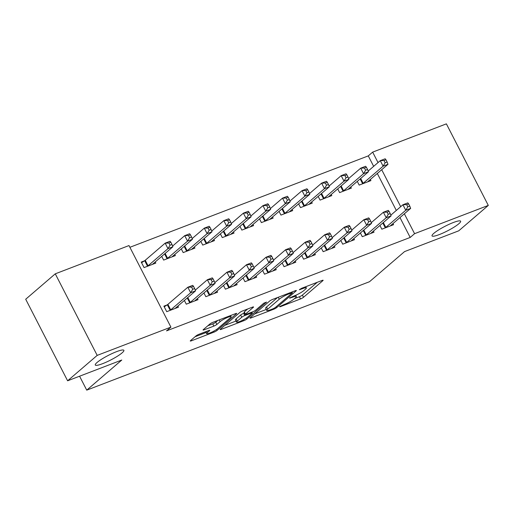<?xml version="1.0" encoding="UTF-8"?>
<svg xmlns="http://www.w3.org/2000/svg" width="514" height="514" viewBox="0 0 514 514"><rect width="100%" height="100%" fill="white"/><g stroke="black" fill="none" stroke-linecap="round" stroke-linejoin="round"><path stroke-width="0.77" d="M279.532 306.64L280.124 306.774L300.517 298.955A2.467 0.398 152.8 0 0 303.511 297.291L322.863 280.663A2.467 0.398 152.8 0 0 323.139 280.271A2.467 0.398 152.8 0 0 322.021 280.477L301.628 288.296L299.341 289.735L302.759 288.579A7.89 1.272 152.8 0 1 306.338 287.93A7.89 1.272 152.8 0 1 305.464 289.176L303.851 290.564A7.89 1.272 152.8 0 1 294.265 295.878L289.53 298.049L292.762 297.169A7.89 1.272 152.8 0 1 296.34 296.52A7.89 1.272 152.8 0 1 295.466 297.773L293.854 299.154A7.89 1.272 152.8 0 1 284.268 304.468L279.532 306.64M122.101 352.867A16.075 2.596 152.8 0 0 123.88 350.323A16.075 2.596 152.8 0 0 112.63 353.311A16.075 2.596 152.8 0 0 97.069 362.466A16.075 2.596 152.8 0 0 95.289 365.017A16.075 2.596 152.8 0 0 106.539 362.023A16.075 2.596 152.8 0 0 122.101 352.867M458.848 223.744A16.075 2.596 152.8 0 0 460.628 221.2A16.075 2.596 152.8 0 0 449.377 224.188A16.075 2.596 152.8 0 0 433.816 233.343A16.075 2.596 152.8 0 0 432.036 235.894A16.075 2.596 152.8 0 0 443.286 232.9A16.075 2.596 152.8 0 0 458.848 223.744M198.976 334.286A2.467 0.398 152.8 0 0 195.982 335.944L190.553 340.609A2.467 0.398 152.8 0 0 190.276 341A2.467 0.398 152.8 0 0 191.394 340.795L214.042 332.115A2.467 0.398 152.8 0 0 217.036 330.451L236.389 313.823A2.467 0.398 152.8 0 0 236.665 313.431A2.467 0.398 152.8 0 0 235.547 313.636L212.899 322.323A2.467 0.398 152.8 0 0 209.905 323.981L203.345 329.615A2.467 0.398 152.8 0 0 203.069 330.007A2.467 0.398 152.8 0 0 204.186 329.802L213.882 326.088A2.467 0.398 152.8 0 0 216.876 324.424L220.127 321.629A6.592 1.067 152.8 0 1 226.513 317.877A6.592 1.067 152.8 0 1 231.127 316.65A6.592 1.067 152.8 0 1 230.4 317.697L217.66 328.639A6.592 1.067 152.8 0 1 211.273 332.397A6.592 1.067 152.8 0 1 206.66 333.625A6.592 1.067 152.8 0 1 207.386 332.577L209.513 330.753A2.467 0.398 152.8 0 0 209.783 330.367A2.467 0.398 152.8 0 0 208.665 330.566L198.976 334.286M170.911 327.116L97.191 355.386L55.274 273.827L128.995 245.557L170.911 327.116L166.53 330.881L410.191 237.449L414.573 233.684L404.357 213.798M373.652 166.35L368.281 155.89L372.656 152.125L446.383 123.855L488.3 205.414L458.726 230.825L404.557 251.597L369.508 281.717L86.737 390.145L121.786 360.025L67.617 380.797L97.191 355.386M488.3 205.414L414.573 233.684M250.247 317.716A2.467 0.398 152.8 0 0 249.971 318.108A2.467 0.398 152.8 0 0 251.089 317.909L273.744 309.222A2.467 0.398 152.8 0 0 276.738 307.558L296.09 290.93A2.467 0.398 152.8 0 0 296.36 290.538A2.467 0.398 152.8 0 0 295.242 290.744L272.593 299.431A2.467 0.398 152.8 0 0 269.599 301.088L250.247 317.716M243.893 320.665L221.245 329.352A2.467 0.398 152.8 0 1 220.127 329.558A2.467 0.398 152.8 0 1 220.397 329.166L239.749 312.538A2.467 0.398 152.8 0 1 242.743 310.874L252.438 307.16A2.467 0.398 152.8 0 1 253.556 306.954A2.467 0.398 152.8 0 1 253.28 307.346L245.435 314.093A2.467 0.398 152.8 0 0 245.159 314.478A2.467 0.398 152.8 0 0 246.277 314.279L252.708 311.812A2.467 0.398 152.8 0 0 255.702 310.154L263.875 303.132L266.56 302.103L246.887 319.008A2.467 0.398 152.8 0 1 243.893 320.665L243.443 319.792M79.574 376.209L86.737 390.145M184.378 300.465L186.28 304.179L198.018 299.675L197.434 298.55M161.717 256.377L163.625 260.09L175.358 255.593L174.779 254.462M223.487 285.469L225.395 289.176L237.127 284.679L236.549 283.548M200.826 241.381L202.734 245.094L214.473 240.597L213.888 239.466M262.596 270.473L264.504 274.18L276.236 269.683L275.658 268.552M239.942 226.385L241.85 230.099L253.582 225.595L253.004 224.47M301.712 255.471L303.613 259.184L315.352 254.687L314.767 253.556M279.051 211.389L280.959 215.096L292.691 210.599L292.113 209.468M340.821 240.475L342.729 244.189L354.461 239.691L353.883 238.56M318.16 196.393L320.068 200.1L331.806 195.603L331.222 194.472M379.93 225.479L381.838 229.193L393.57 224.695L392.992 223.564M357.275 181.391L359.183 185.104L370.915 180.607L370.337 179.476M410.191 237.449L399.976 217.563M396.313 210.438L377.315 173.475M368.281 155.89L129.894 247.298M337.717 188.889L339.625 192.602L351.358 188.105L350.779 186.974M360.378 232.977L362.286 236.691L374.019 232.193L373.434 231.062M298.608 203.891L300.517 207.598L312.249 203.101L311.67 201.97M321.263 247.973L323.171 251.687L334.903 247.189L334.325 246.058M259.493 218.887L261.401 222.601L273.14 218.097L272.555 216.966M282.154 262.975L284.062 266.682L295.794 262.185L295.216 261.054M220.384 233.883L222.292 237.596L234.024 233.093L233.446 231.968M243.045 277.971L244.947 281.678L256.685 277.181L256.101 276.05M181.275 248.879L183.183 252.592L194.915 248.095L194.337 246.964M203.929 292.967L205.838 296.681L217.57 292.177L216.992 291.053M144.402 260.861L141.241 262.076L144.068 267.588L155.806 263.091L155.222 261.96M167.063 304.95L163.895 306.164L166.729 311.677L178.461 307.173L177.883 306.048M67.617 380.797L25.7 299.238L55.274 273.827M400.695 206.673L381.696 169.71M378.034 162.585L372.656 152.125M294.451 298.64L299.386 296.751A2.467 0.398 152.8 0 0 302.38 295.087L317.26 282.302M254.719 313.881L266.258 309.454M273.133 308.741L275.234 307.578L292.215 292.98L288.842 293.912A7.89 1.272 152.8 0 0 279.263 299.225L267.653 309.203A7.89 1.272 152.8 0 0 266.779 310.456A7.89 1.272 152.8 0 0 270.351 309.807L273.133 308.741M266.779 310.456L265.642 308.252A7.89 1.272 152.8 0 1 266.515 306.999L277.528 297.535M236.003 321.051L224.869 325.323M247.677 308.985L244.304 311.882A2.467 0.398 152.8 0 0 244.028 312.274L245.159 314.478M237.288 321.089A6.592 1.067 152.8 0 0 236.562 322.13A6.592 1.067 152.8 0 0 241.175 320.909A6.592 1.067 152.8 0 0 247.562 317.151L252.046 313.296A2.467 0.398 152.8 0 0 252.323 312.904A2.467 0.398 152.8 0 0 251.205 313.103L244.773 315.57A2.467 0.398 152.8 0 0 241.779 317.228L237.288 321.089L236.157 318.886A6.592 1.067 152.8 0 0 235.425 319.926L236.562 322.13M236.157 318.886L240.648 315.024A2.467 0.398 152.8 0 1 243.642 313.367L244.433 313.065M207.817 325.773L212.751 323.884A2.467 0.398 152.8 0 0 215.745 322.22L217.833 320.428M195.018 336.766L206.095 332.519M367.748 181.821L367.793 181.725A2.512 0.405 -27.2 0 1 368.063 181.429L387.993 164.3L383.11 166.176L380.276 160.664L368.159 171.072M384.016 160.529L380.276 160.664L385.166 158.787L385.969 159.777L384.016 160.529L385.147 162.732L387.106 161.987L385.969 159.777M385.147 162.732L383.11 166.176L363.173 183.305A2.512 0.405 -27.2 0 1 362.621 183.71L362.344 183.89M387.106 161.987L387.993 164.3M385.005 227.978L385.282 227.798A2.512 0.405 152.8 0 0 385.828 227.387L405.764 210.258L410.654 208.388L390.717 225.517A2.512 0.405 152.8 0 0 390.454 225.813L390.409 225.903M390.82 215.16L402.931 204.752L407.82 202.876L408.63 203.865L406.67 204.617L407.808 206.821L409.761 206.069L408.63 203.865M407.808 206.821L405.764 210.258L402.931 204.752L406.67 204.617M410.654 208.388L409.761 206.069M348.196 189.319L348.241 189.223A2.512 0.405 -27.2 0 1 348.505 188.927L368.442 171.798L363.552 173.674L360.719 168.162L348.608 178.57M364.458 168.027L360.719 168.162L365.608 166.285L366.418 167.281L364.458 168.027L365.595 170.23L367.549 169.485L366.418 167.281M365.595 170.23L363.552 173.674L343.615 190.803A2.512 0.405 -27.2 0 1 343.069 191.208L342.793 191.388M367.549 169.485L368.442 171.798M328.639 196.817L328.684 196.721A2.512 0.405 -27.2 0 1 328.954 196.425L348.884 179.296L343.994 181.172L341.161 175.659L329.05 186.068M344.907 175.525L341.161 175.659L346.05 173.783L346.86 174.779L344.907 175.525L346.038 177.728L347.991 176.983L346.86 174.779M346.038 177.728L343.994 181.172L324.064 198.301A2.512 0.405 -27.2 0 1 323.512 198.706L323.235 198.886M347.991 176.983L348.884 179.296M365.448 235.476L365.724 235.296A2.512 0.405 152.8 0 0 366.276 234.885L386.207 217.756L391.096 215.886L371.166 233.015A2.512 0.405 152.8 0 0 370.896 233.311L370.851 233.407M371.262 222.658L383.38 212.25L388.263 210.374L389.072 211.363L387.119 212.115L388.25 214.319L390.203 213.567L389.072 211.363M388.25 214.319L386.207 217.756L383.38 212.25L387.119 212.115M391.096 215.886L390.203 213.567M345.896 242.974L346.166 242.794A2.512 0.405 152.8 0 0 346.719 242.39L366.655 225.254L371.545 223.384L351.608 240.513A2.512 0.405 152.8 0 0 351.338 240.809L351.293 240.905M351.704 230.156L363.822 219.748L368.711 217.872L369.515 218.861L367.561 219.613L368.692 221.817L370.652 221.065L369.515 218.861M368.692 221.817L366.655 225.254L363.822 219.748L367.561 219.613M371.545 223.384L370.652 221.065M309.081 204.315L309.126 204.219A2.512 0.405 -27.2 0 1 309.396 203.923L329.326 186.794L324.443 188.67L321.61 183.157L309.492 193.566M325.349 183.023L321.61 183.157L326.499 181.281L327.302 182.277L325.349 183.023L326.48 185.233L328.44 184.481L327.302 182.277M326.48 185.233L324.443 188.67L304.506 205.799A2.512 0.405 -27.2 0 1 303.954 206.204L303.678 206.384M328.44 184.481L329.326 186.794M289.53 211.813L289.575 211.717A2.512 0.405 -27.2 0 1 289.838 211.421L309.775 194.292L304.886 196.168L302.052 190.655L289.941 201.064M305.791 190.527L302.052 190.655L306.942 188.779L307.751 189.775L305.791 190.527L306.929 192.731L308.882 191.979L307.751 189.775M306.929 192.731L304.886 196.168L284.949 213.297A2.512 0.405 -27.2 0 1 284.403 213.702L284.126 213.888M308.882 191.979L309.775 194.292M326.339 250.472L326.615 250.292A2.512 0.405 152.8 0 0 327.161 249.888L347.098 232.758L351.987 230.882L332.05 248.011A2.512 0.405 152.8 0 0 331.787 248.307L331.742 248.403M332.153 237.654L344.264 227.246L349.154 225.37L349.963 226.359L348.004 227.111L349.141 229.315L351.094 228.569L349.963 226.359M349.141 229.315L347.098 232.758L344.264 227.246L348.004 227.111M351.987 230.882L351.094 228.569M306.781 257.97L307.057 257.79A2.512 0.405 152.8 0 0 307.61 257.385L327.54 240.256L332.429 238.38L312.499 255.509A2.512 0.405 152.8 0 0 312.229 255.805L312.184 255.901M312.596 245.152L324.713 234.744L329.596 232.868L330.406 233.864L328.452 234.609L329.583 236.813L331.536 236.067L330.406 233.864M329.583 236.813L327.54 240.256L324.713 234.744L328.452 234.609M332.429 238.38L331.536 236.067M269.972 219.311L270.017 219.221A2.512 0.405 -27.2 0 1 270.287 218.919L290.217 201.79L285.328 203.666L282.494 198.153L270.383 208.562M286.24 198.025L282.494 198.153L287.384 196.277L288.193 197.273L286.24 198.025L287.371 200.229L289.324 199.477L288.193 197.273M287.371 200.229L285.328 203.666L265.397 220.795A2.512 0.405 -27.2 0 1 264.845 221.2L264.569 221.386M289.324 199.477L290.217 201.79M287.23 265.468L287.499 265.288A2.512 0.405 152.8 0 0 288.052 264.883L307.989 247.754L312.878 245.878L292.941 263.007A2.512 0.405 152.8 0 0 292.672 263.303L292.627 263.399M293.038 252.65L305.155 242.242L310.045 240.366L310.848 241.362L308.895 242.107L310.026 244.311L311.985 243.565L310.848 241.362M310.026 244.311L307.989 247.754L305.155 242.242L308.895 242.107M312.878 245.878L311.985 243.565M250.414 226.809L250.459 226.719A2.512 0.405 -27.2 0 1 250.729 226.417L270.66 209.288L265.777 211.164L262.943 205.651L250.826 216.066M266.682 205.523L262.943 205.651L267.833 203.782L268.636 204.771L266.682 205.523L267.813 207.727L269.773 206.975L268.636 204.771M267.813 207.727L265.777 211.164L245.84 228.293A2.512 0.405 -27.2 0 1 245.287 228.698L245.011 228.884M269.773 206.975L270.66 209.288M267.672 272.966L267.948 272.786A2.512 0.405 152.8 0 0 268.494 272.381L288.431 255.252L293.321 253.376L273.384 270.505A2.512 0.405 152.8 0 0 273.12 270.801L273.075 270.897M273.487 260.148L285.598 249.74L290.487 247.864L291.297 248.86L289.337 249.605L290.474 251.815L292.427 251.063L291.297 248.86M290.474 251.815L288.431 255.252L285.598 249.74L289.337 249.605M293.321 253.376L292.427 251.063M230.863 234.307L230.908 234.217A2.512 0.405 -27.2 0 1 231.171 233.915L251.108 216.786L246.219 218.662L243.385 213.149L231.274 223.564M247.125 213.021L243.385 213.149L248.275 211.28L249.084 212.269L247.125 213.021L248.262 215.225L250.215 214.473L249.084 212.269M248.262 215.225L246.219 218.662L226.282 235.791A2.512 0.405 -27.2 0 1 225.736 236.196L225.46 236.382M250.215 214.473L251.108 216.786M248.114 280.471L248.391 280.284A2.512 0.405 152.8 0 0 248.943 279.879L268.873 262.75L273.763 260.874L253.832 278.003A2.512 0.405 152.8 0 0 253.563 278.299L253.518 278.395M253.929 267.646L266.046 257.238L270.929 255.362L271.739 256.357L269.786 257.109L270.917 259.313L272.87 258.561L271.739 256.357M270.917 259.313L268.873 262.75L266.046 257.238L269.786 257.109M273.763 260.874L272.87 258.561M211.305 241.805L211.35 241.715A2.512 0.405 -27.2 0 1 211.62 241.419L231.551 224.284L226.661 226.16L223.828 220.654L211.717 231.062M227.573 220.519L223.828 220.654L228.717 218.778L229.527 219.767L227.573 220.519L228.704 222.723L230.657 221.971L229.527 219.767M228.704 222.723L226.661 226.16L206.731 243.289A2.512 0.405 -27.2 0 1 206.178 243.694L205.902 243.88M230.657 221.971L231.551 224.284M228.557 287.968L228.833 287.782A2.512 0.405 152.8 0 0 229.385 287.377L249.322 270.248L254.212 268.372L234.275 285.501A2.512 0.405 152.8 0 0 234.005 285.803L233.96 285.893M234.371 275.144L246.489 264.736L251.378 262.86L252.181 263.855L250.228 264.607L251.359 266.811L253.318 266.059L252.181 263.855M251.359 266.811L249.322 270.248L246.489 264.736L250.228 264.607M254.212 268.372L253.318 266.059M191.748 249.303L191.793 249.213A2.512 0.405 -27.2 0 1 192.063 248.917L211.993 231.788L207.11 233.658L204.276 228.152L192.159 238.56M208.016 228.017L204.276 228.152L209.166 226.276L209.969 227.265L208.016 228.017L209.147 230.221L211.106 229.469L209.969 227.265M209.147 230.221L207.11 233.658L187.173 250.787A2.512 0.405 -27.2 0 1 186.621 251.198L186.344 251.378M211.106 229.469L211.993 231.788M209.005 295.466L209.282 295.28A2.512 0.405 152.8 0 0 209.828 294.875L229.764 277.746L234.654 275.87L214.717 292.999A2.512 0.405 152.8 0 0 214.454 293.301L214.409 293.391M214.82 282.649L226.931 272.234L231.82 270.364L232.63 271.353L230.67 272.105L231.808 274.309L233.761 273.557L232.63 271.353M231.808 274.309L229.764 277.746L226.931 272.234L230.67 272.105M234.654 275.87L233.761 273.557M172.196 256.807L172.241 256.711A2.512 0.405 -27.2 0 1 172.505 256.415L192.442 239.286L187.552 241.156L184.719 235.65L172.608 246.058M188.458 235.515L184.719 235.65L189.608 233.774L190.418 234.763L188.458 235.515L189.595 237.719L191.549 236.967L190.418 234.763M189.595 237.719L187.552 241.156L167.615 258.291A2.512 0.405 -27.2 0 1 167.069 258.696L166.793 258.876M191.549 236.967L192.442 239.286M189.448 302.964L189.724 302.778A2.512 0.405 152.8 0 0 190.276 302.373L210.207 285.244L215.096 283.368L195.166 300.497A2.512 0.405 152.8 0 0 194.896 300.799L194.851 300.889M195.262 290.147L207.38 279.732L212.263 277.862L213.072 278.851L211.119 279.603L212.25 281.807L214.203 281.055L213.072 278.851M212.25 281.807L210.207 285.244L207.38 279.732L211.119 279.603M215.096 283.368L214.203 281.055M152.639 264.305L152.684 264.209A2.512 0.405 -27.2 0 1 152.954 263.913L172.884 246.784L167.994 248.654L165.161 243.148L145.231 260.277A2.512 0.405 -27.2 0 1 144.678 260.682L141.575 262.731M168.907 243.013L165.161 243.148L170.05 241.272L170.86 242.261L168.907 243.013L170.038 245.217L171.991 244.465L170.86 242.261M170.038 245.217L167.994 248.654L148.064 265.789A2.512 0.405 -27.2 0 1 147.512 266.194L147.235 266.374M171.991 244.465L172.884 246.784M169.89 310.462L170.166 310.276A2.512 0.405 152.8 0 0 170.719 309.871L190.655 292.742L195.545 290.866L175.608 308.002A2.512 0.405 152.8 0 0 175.338 308.297L175.293 308.387M164.229 306.819L167.339 304.77A2.512 0.405 152.8 0 0 167.885 304.365L187.822 287.236L192.711 285.36L193.515 286.349L191.561 287.101L192.692 289.305L194.652 288.553L193.515 286.349M192.692 289.305L190.655 292.742L187.822 287.236L191.561 287.101M195.545 290.866L194.652 288.553M279.912 306.363L280.124 306.774M299.913 289.176L300.118 289.588M289.909 297.773L290.121 298.184M292.453 296.572L292.762 297.169M302.45 287.981L302.759 288.579M322.663 280.271L322.863 280.663M302.38 295.087L303.511 297.291M299.386 296.751L300.517 298.955M295.884 290.538L296.09 290.93M276.281 306.672L276.738 307.558M273.429 308.618L273.744 309.222M250.768 317.273L251.089 317.909M291.322 292.248L291.624 292.845M288.534 293.314L288.842 293.912M278.247 297.259L279.263 299.225M266.515 306.999L267.653 309.203M220.917 328.716L221.245 329.352M253.081 306.948L253.28 307.346M244.304 311.882L245.435 314.093M246.386 318.031L246.887 319.008M250.896 312.506L251.205 313.103M243.642 313.367L244.773 315.57M240.648 315.024L241.779 317.228M209.307 330.361L209.513 330.753M206.737 331.305L207.386 332.577M219.234 319.888L220.127 321.629M215.745 322.22L216.876 324.424M212.751 323.884L213.882 326.088M203.865 329.172L204.186 329.802M236.189 313.424L236.389 313.823M216.542 329.487L217.036 330.451M213.599 331.247L214.042 332.115M191.067 340.165L191.394 340.795M360.687 178.461L363.173 183.305M360.16 178.917L362.621 183.71M385.282 227.798L382.814 222.999M385.828 227.387L383.341 222.549M341.129 185.959L343.615 190.803M340.602 186.415L343.069 191.208M321.571 193.457L324.064 198.301M321.044 193.913L323.512 198.706M365.724 235.296L363.263 230.497M366.276 234.885L363.79 230.047M346.166 242.794L343.705 237.995M346.719 242.39L344.232 237.545M302.02 200.955L304.506 205.799M301.493 201.411L303.954 206.204M282.462 208.453L284.949 213.297M281.935 208.909L284.403 213.702M326.615 250.292L324.148 245.499M327.161 249.888L324.675 245.043M307.057 257.79L304.596 252.997M307.61 257.385L305.123 252.541M262.905 215.957L265.397 220.795M262.378 216.407L264.845 221.2M287.499 265.288L285.039 260.495M288.052 264.883L285.566 260.039M243.353 223.455L245.84 228.293M242.826 223.905L245.287 228.698M267.948 272.786L265.481 267.993M268.494 272.381L266.008 267.537M223.796 230.953L226.282 235.791M223.269 231.403L225.736 236.196M248.391 280.284L245.93 275.491M248.943 279.879L246.457 275.035M204.238 238.451L206.731 243.289M203.711 238.901L206.178 243.694M228.833 287.782L226.372 282.989M229.385 287.377L226.899 282.539M184.687 245.949L187.173 250.787M184.16 246.399L186.621 251.198M209.282 295.28L206.814 290.487M209.828 294.875L207.341 290.037M165.129 253.447L167.615 258.291M164.602 253.897L167.069 258.696M189.724 302.778L187.263 297.985M190.276 302.373L187.79 297.535M145.231 260.277L148.064 265.789M144.678 260.682L147.512 266.194M170.166 310.276L167.339 304.77M170.719 309.871L167.885 304.365M295.704 295.287L296.34 296.52M305.721 286.728L306.338 287.93M292.036 291.978L292.408 292.704M251.918 312.114L252.323 312.904M205.677 331.716L206.66 333.625M230.561 315.545L231.127 316.65"/></g></svg>
